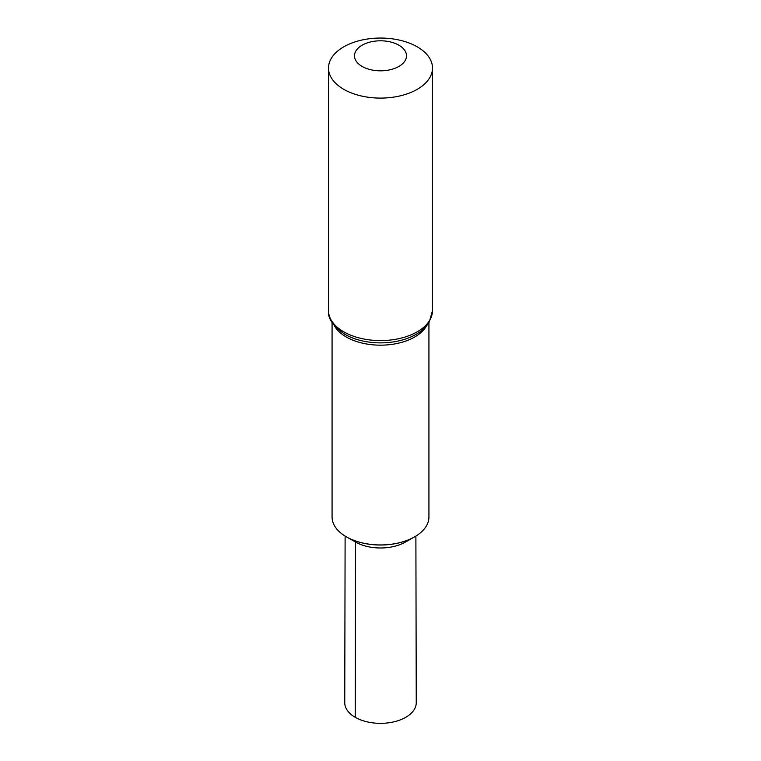 <?xml version="1.0" encoding="UTF-8"?>
<svg xmlns="http://www.w3.org/2000/svg" width="761" height="761" viewBox="0 0 761 761"><rect width="100%" height="100%" fill="white"/><g stroke="black" fill="none" stroke-linecap="round" stroke-linejoin="round"><path stroke-width="1.14" d="M428.928 322.559L428.928 516.995A48.428 27.957 180 0 1 414.431 536.943A48.428 27.957 180 0 1 346.569 536.943A48.428 27.957 180 0 1 346.255 536.762A48.428 27.957 180 0 1 332.072 516.995L332.072 322.559M414.326 537A48.143 27.796 180 0 1 414.231 537.057A48.143 27.796 180 0 1 346.769 537.057A48.143 27.796 180 0 1 346.674 537M343.734 89.303A51.995 30.021 180 0 1 328.505 68.071A51.995 30.021 180 0 1 380.5 38.05A51.995 30.021 180 0 1 432.495 68.071A51.995 30.021 180 0 1 400.4 95.81A51.995 30.021 180 0 1 343.734 89.303M362.112 66.426A25.998 15.011 180 0 1 373.775 41.313A25.998 15.011 180 0 1 405.613 59.7A25.998 15.011 180 0 1 362.112 66.426M415.887 536.086L416.248 702.679A35.748 20.642 180 0 1 394.198 721.77A35.748 20.642 180 0 1 355.225 717.3L355.492 542.003A35.367 20.414 180 0 0 355.72 542.136A35.367 20.414 180 0 0 405.28 542.136L414.231 537.057A48.143 27.796 180 0 1 346.769 537.057L346.569 536.943M355.225 717.3A35.748 20.642 180 0 1 344.752 702.679L345.114 536.086M426.607 325.756A48.428 27.957 180 0 1 346.255 336.98A48.428 27.957 180 0 1 334.393 325.756M432.495 68.071L432.495 310.564L429.299 321.941C425.732 327.829 420.148 332.576 412.548 336.2A50.216 28.994 180 0 1 348.452 336.2A50.216 28.994 180 0 1 344.99 334.383M432.495 310.564A51.995 30.021 180 0 1 400.4 338.303A51.995 30.021 180 0 1 343.734 331.796A51.995 30.021 180 0 1 328.505 310.564C327.611 318.298 333.071 326.212 344.876 334.326L348.452 336.2M328.505 68.071L328.505 310.564M355.72 542.136L346.769 537.057"/></g></svg>
